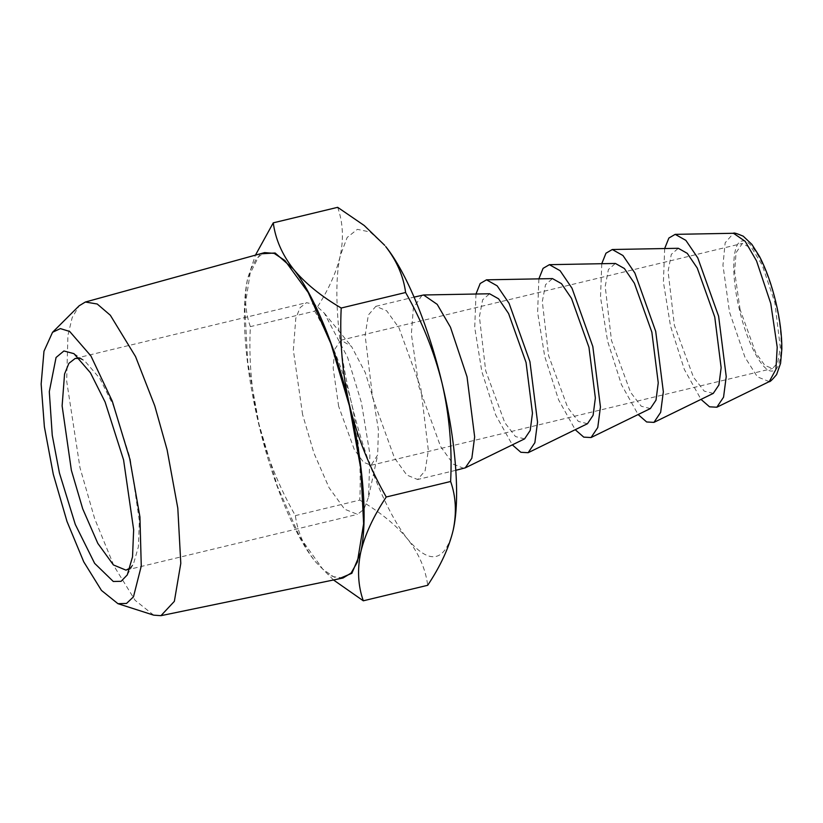 <?xml version="1.0" encoding="UTF-8"?>
<svg xmlns="http://www.w3.org/2000/svg" width="823" height="823" viewBox="0 0 823 823"><rect width="100%" height="100%" fill="white"/><g stroke="black" fill="none" stroke-linecap="round" stroke-linejoin="round"><path stroke-width="0.62" stroke-dasharray="4.12 3.09" d="M79.615 358.478L84.676 360.834L99.789 378.385L113.235 405.204L130.157 458.226L139.344 520.794L138.387 546.832L133.552 563.632L130.116 568.035M302.586 414.545L293.348 350.135L295.796 318.285L300.117 307.627L306.485 302.679L314.972 304.52L324.313 313.151L347.625 357.408L361.39 402.498L369.897 454.203L368.601 496.917L363.931 509.303L357.501 514.354L344.621 509.2L329.046 487.658L313.944 453.103L302.586 414.545M153.675 615.151L135.095 600.296L114.109 566.255L94.676 518.696L79.985 467.68L66.663 380.998L67.918 335.465L72.177 317.606L79.121 305.806M338.644 406.284L333.181 368.231L334.632 349.405L340.948 340.187L351.483 346.38L365.258 372.531L373.395 399.176L378.426 429.729L377.654 454.965L371.091 465.273L363.488 462.217L354.281 449.492L338.644 406.284M343.047 578.003L333.49 576.697L322.801 569.177L299.726 536.905L277.341 486.084L259.05 424.462L247.733 362.171L244.822 307.761L250.748 269.337L256.797 258.021L264.625 252.61M740.083 309.541L734.62 271.477L736.071 252.661L742.387 243.443L752.325 248.916L762.324 265.407L774.824 302.422L780.286 347.45L777.797 362.645L772.53 368.519L764.927 365.474L755.709 352.748L740.083 309.541M260.047 253.865L247.754 278.123C240.614 309.201 244.997 367.171 258.813 424.514C272.331 481.918 294.696 536.195 315.291 561.595L327.729 574.073L338.397 578.97M333.521 579.978L315.291 561.595C304.181 547.254 297.535 531.925 295.364 515.62C278.904 486.702 266.714 456.333 258.813 424.514C251.54 392.581 248.721 359.96 250.346 326.638C245.059 311.66 244.194 295.488 247.754 278.123L255.449 255.14M337.667 207.324C342.954 222.303 343.819 238.475 340.249 255.83C336.134 273.298 327.636 291.723 314.746 311.115L250.346 326.638M314.746 311.115C331.206 340.084 343.397 370.453 351.298 402.221C358.591 434.194 361.41 466.816 359.764 500.096L295.364 515.62M359.764 500.096C380.082 511.999 396.089 525.064 407.786 539.302C418.897 553.642 425.542 568.971 427.713 585.287M664.665 248.546L663.41 282.052L670.508 326.062L684.345 369.445L701.011 399.381M453.216 530.002C445.017 562.243 429.873 565.339 407.786 539.302C387.191 513.912 364.826 459.625 351.298 402.221C337.492 344.878 333.109 286.908 340.249 255.83L347.172 237.446L357.377 229.339L370.175 232.024L384.732 245.347M713.263 393.394L704.169 391.09L693.47 377.171L674.366 325.27L668.091 271.251L671.311 254.358L678.296 248.289M372.685 397.838L394.474 457.948L406.819 475.056L417.6 479.511L425.11 470.807L428.351 450.387L420.79 387.993L399.001 327.893L386.656 310.785L375.864 306.321L368.354 315.024L365.124 335.445L372.685 397.838M601.767 263.699L600.512 297.216L607.611 341.226L621.447 384.598L638.123 414.545M463.853 468.369L453.319 464.151L440.572 446.519L418.928 386.697L411.366 334.004L413.372 307.946L422.106 295.179M650.376 408.558L641.271 406.243L630.572 392.324L611.479 340.434L605.203 286.414L608.413 269.512L615.398 263.453M524.58 438.875L515.486 436.56L504.787 422.641L485.683 370.751L479.408 316.732L482.628 299.829L489.613 293.77M538.87 278.863L537.614 312.37L544.713 356.38L558.56 399.762L575.226 429.699M475.982 294.017L474.727 327.533L481.825 371.543L495.662 414.915L512.328 444.862M587.478 423.711L578.374 421.407L567.685 407.488L548.581 355.587L542.306 301.568L545.515 284.676L552.5 278.606M775.482 302.288C784 336.936 782.766 369.836 772.92 370.916C763.507 373.786 747.449 344.426 739.435 309.674C730.917 275.026 732.141 242.127 741.986 241.046C751.409 238.176 767.468 267.547 775.482 302.288M769.248 381.615L757.366 376.821L745 357.336L729.487 311.979L722.954 265.243L725.166 242.764L733.499 233.279M73.967 353.664L84.676 360.834M75.253 358.406L306.485 302.679M127.287 574.896L133.552 563.632M126.269 570.082L357.501 514.354M324.313 313.151L351.483 346.38M368.601 496.917L377.654 454.965M340.948 340.187L742.387 243.443M371.091 465.273L772.53 368.519M375.864 306.321L414.092 297.113M455.829 470.303L417.6 479.511"/><path stroke-width="1.23" d="M123.573 459.913L105.128 402.066L90.448 372.809L73.967 353.664L63.906 350.968L56.057 357.491L49.298 391.666L52.25 435.274L59.441 473.05L75.294 524.446L94.635 563.364L113.296 581.48L121.104 581.316L127.287 574.896L132.524 556.842L133.655 529.734L123.573 459.913M130.116 568.035L125.991 570.144L113.389 564.928L97.814 543.386L82.712 508.83L71.364 470.272L62.116 405.862L64.564 374.012L68.885 363.355L75.253 358.406L79.615 358.478M129.725 458.648L112.267 401.161L90.921 355.937L69.677 331.453L60.367 328.603L52.538 332.297L43.979 351.236L41.15 384.053L44.38 426.798L53.289 474.305L67.002 521.473L83.751 561.852L101.466 590.43L117.936 603.681L126.516 603.444L133.46 596.84L141.268 566.07L139.941 517.009L129.725 458.648M52.538 332.297L79.121 305.806L85.366 302.02L97.217 304.006L110.333 315.25L135.548 356.575L154.755 405.811L167.11 449.831L177.809 508.203L180.793 563.374L174.353 601.346L160.958 615.676L153.675 615.151L117.936 603.681M85.366 302.02L264.625 252.61L274.182 253.381L284.923 260.531L308.224 292.546L330.908 343.675L349.436 405.955L360.834 468.935L363.622 523.747L357.377 562.047L351.112 573.055L343.047 578.003L160.958 615.676M338.397 578.97L351.874 573.302L360.721 552.295C367.86 521.216 363.488 463.246 349.672 405.904C336.154 348.499 313.789 294.212 293.194 268.823L275.119 252.99L260.047 253.865M255.449 255.14L273.267 222.838C275.427 239.123 282.063 254.451 293.194 268.823C304.849 283.03 320.857 296.095 341.206 308.028C339.59 341.35 342.409 373.981 349.672 405.904C357.583 437.723 369.764 468.092 386.234 497.01C373.364 516.371 364.856 534.796 360.721 552.295C357.161 569.619 358.015 585.791 363.303 600.8L333.521 579.978M273.267 222.838L337.667 207.324L364.208 225.492L384.732 245.347M341.206 308.028L405.616 292.504C403.455 276.23 396.809 260.901 385.689 246.53C406.274 271.929 428.639 326.206 442.167 383.611C434.256 351.843 422.076 321.474 405.616 292.504M386.234 497.01L450.634 481.486C452.28 448.206 449.451 415.584 442.167 383.611C455.983 440.963 460.355 498.923 453.216 530.002L453.216 530.002C456.786 512.678 455.921 496.506 450.634 481.486M363.303 600.8L427.713 585.287C440.583 565.926 449.08 547.501 453.216 530.002M701.011 399.381L709.549 406.819L716.843 407.22L723.551 397.2L726.225 376.605L718.613 316.217L697.781 257.897L685.868 240.367L675.179 234.36L668.873 238.042L664.665 248.546M612.291 249.513L678.296 248.289L687.256 253.34L697.266 268.051L714.755 317.009L721.143 367.696L718.901 384.989L713.263 393.394L653.946 422.384L660.653 412.364L663.338 391.769L655.715 331.371L634.893 273.061L622.97 255.531L612.291 249.513L605.975 253.206L601.767 263.699M638.123 414.545L646.652 421.973L653.946 422.384M414.092 297.113L423.598 294.984L437.208 304.366L450.469 327.215L467.032 376.841L474.655 436.879L471.846 458.236L465.262 467.855L455.829 470.303M549.394 264.677L615.398 263.453L624.369 268.504L634.368 283.215L651.857 332.163L658.246 382.86L656.003 400.143L650.376 408.558L591.058 437.538L597.765 427.518L600.44 406.922L592.827 346.534L571.995 288.215L560.072 270.685L549.394 264.677L543.077 268.36L538.87 278.863M423.598 294.984L489.613 293.77L498.573 298.811L508.583 313.532L526.062 362.48L532.46 413.177L530.207 430.46L524.58 438.875L465.262 467.855M575.226 429.699L583.754 437.136L591.058 437.538M512.328 444.862L520.856 452.29L528.16 452.701L534.868 442.681L537.542 422.076L529.93 361.688L509.098 303.368L497.174 285.848L486.496 279.83L480.19 283.513L475.982 294.017M486.496 279.83L552.5 278.606L561.471 283.657L571.481 298.368L588.959 347.316L595.358 398.013L593.105 415.306L587.478 423.711L528.16 452.701M733.499 233.279L745.175 241.324L756.553 260.932L770.77 303.522L777.21 347.224L775.924 369.373L769.248 381.615C769.7 382.232 772.149 379.907 776.583 374.619L780.574 363.324L781.85 349.014C781.912 334.992 779.916 319.396 775.863 302.226C771.624 284.614 766.192 269.399 759.588 256.601L751.913 244.41L743.21 236.17C736.863 233.485 733.622 232.518 733.499 233.279L675.179 234.36M769.248 381.615L716.843 407.22"/></g></svg>
